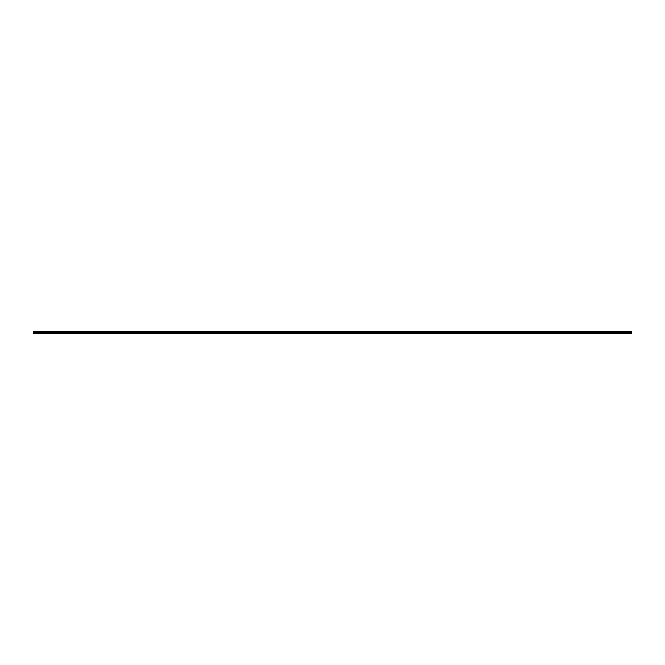 <?xml version="1.0" encoding="UTF-8"?>
<svg xmlns="http://www.w3.org/2000/svg" width="665" height="665" viewBox="0 0 665 665"><rect width="100%" height="100%" fill="white"/><g stroke="black" fill="none" stroke-linecap="round" stroke-linejoin="round"><path stroke-width="1" d="M631.75 332.558L33.25 332.5L631.75 332.5L631.75 333.406L33.25 333.406L631.75 333.647L33.25 333.589M631.75 331.403L33.25 331.403L631.75 331.353L631.75 332.5M33.25 333.406L631.75 333.348M33.25 332.558L33.25 333.348M33.25 331.403L33.25 332.5M33.25 331.353L631.75 331.353M33.25 332.716L631.75 332.716M631.75 333.464L33.25 333.464"/></g></svg>
